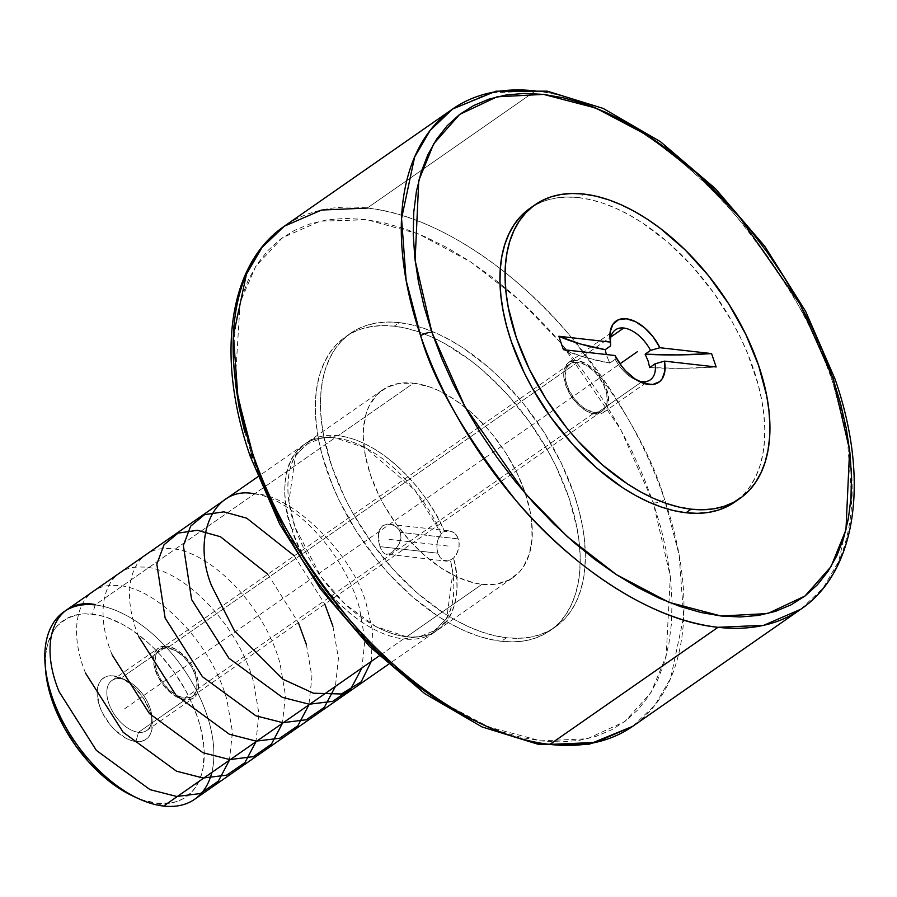 <?xml version="1.0" encoding="UTF-8"?>
<svg xmlns="http://www.w3.org/2000/svg" width="897" height="897" viewBox="0 0 897 897"><rect width="100%" height="100%" fill="white"/><g stroke="black" fill="none" stroke-linecap="round" stroke-linejoin="round"><path stroke-width="0.67" stroke-dasharray="4.49 3.36" d="M406.633 636.803L375.832 626.543L345.356 604.399L321.249 577.119L295.124 527.481A3.128 1.155 -18.8 0 1 292.052 529.622C299.262 560.109 347.767 632.004 403.56 638.944L430.078 634.874L446.706 618.571L452.839 572.925L450.44 560.311A114.278 65.38 -124.9 0 1 434.63 632.15A114.278 65.38 -124.9 0 1 403.56 638.944L379.229 655.886L403.56 638.944A114.278 65.38 -124.9 0 1 292.052 529.622A3.128 1.155 161.2 0 0 295.124 527.481A114.278 65.38 55.1 0 0 406.633 636.803A114.278 65.38 55.1 0 0 437.702 630.019A114.278 65.38 55.1 0 0 453.512 558.169C462.774 587.636 456.708 641.916 406.633 636.803L482.014 584.306L406.633 636.803M451.337 559.313L453.512 558.169L457.739 551.902L459.253 544.019L458.389 538.918L400.432 532.347L400.981 538.065L399.221 543.784L395.869 548.807L391.776 552.563L387.919 554.335L384.735 553.864L382.088 551.229L379.924 546.632L437.882 553.202L440.035 557.418L443.051 560.188L448.545 560.984L453.512 558.169L456.573 554.268L459.118 546.699L459.017 541.396L457.403 536.653L454.465 533.076L450.653 531.102L444.486 531.652A114.278 65.38 55.1 0 0 338.158 435.673L413.539 383.176A114.278 65.38 -124.9 0 1 515.057 469.041A114.278 65.38 -124.9 0 1 513.084 577.522A114.278 65.38 -124.9 0 1 482.014 584.306L474.266 582.972L458.098 577.444L441.537 568.306L425.212 555.927L409.761 540.779L395.756 523.433L383.759 504.563L378.657 494.774L370.495 474.984L365.303 455.541L363.274 437.164L363.487 428.62L366.312 413.181L368.925 406.442L376.37 395.263L386.573 387.482L399.12 383.4L413.539 383.176L429.271 386.82L437.444 390.049L454.005 399.176L470.331 411.555L485.793 426.714L493.002 435.146L506.065 453.344L516.885 472.708L525.048 492.498L530.25 511.952L531.663 521.314L532.067 538.873L529.23 554.312L523.265 567.039L519.172 572.23L508.98 580.011L496.422 584.082L482.014 584.306A114.278 65.38 -124.9 0 1 380.485 498.44A114.278 65.38 -124.9 0 1 382.47 389.971A114.278 65.38 -124.9 0 1 413.539 383.176L338.158 435.673A114.278 65.38 55.1 0 0 307.088 442.456A114.278 65.38 55.1 0 0 295.124 527.481L288.879 501.692L295.528 455.149L312.369 439.384L338.158 435.673C388.625 441.952 433.621 502.006 444.486 531.652L441.559 533.143L437.714 540.129L436.805 545.387L437.22 550.713L440.035 557.418L443.051 560.188L446.639 561.186L450.44 560.311M251.283 453.86L235.227 381.584L240.149 302.311L255.802 266.207L282.465 237.727L320.162 221.189L366.884 219.709L418.742 234.016L470.992 262.126L519.352 300.024L561.006 343.08L620.746 429.506L653.308 502.881A8.376 3.083 161.2 0 0 664.61 499.595A304.745 174.354 55.1 0 1 667.716 509.048A304.745 174.354 55.1 0 1 632.699 726.323L655.09 704.975L670.653 678.278L683.693 616.856L679.119 554.985L664.61 499.595A8.376 3.083 -18.8 0 1 653.308 502.881L670.317 576.39L666.191 656.01L650.998 692.54L624.738 721.592L587.311 738.78L540.667 740.855L488.674 726.985L436.144 699.099L387.437 661.212L345.457 618.044L285.257 531.192L252.494 457.47A8.376 3.083 -18.8 0 1 250.196 456.225M835.073 379.139A8.376 3.083 -18.8 0 1 832.797 382.47L847.295 437.859L851.881 499.73L838.83 561.152L823.267 587.849L800.875 609.198A304.745 174.354 -124.9 0 0 832.797 382.47A8.376 3.083 161.2 0 0 835.073 379.139M138.486 732.311A30.476 17.435 -124.9 0 1 108.75 703.158A30.476 17.435 -124.9 0 1 120.232 678.67L113.56 675.856A37.326 21.36 55.1 0 0 99.5 705.849A37.326 21.36 55.1 0 0 135.929 741.561L138.486 732.311L185.141 699.817A30.476 17.435 -124.9 0 1 158.074 676.921A30.476 17.435 -124.9 0 1 158.601 647.993A30.476 17.435 -124.9 0 1 166.887 646.176L120.232 678.67A30.476 17.435 55.1 0 0 111.946 680.487A30.476 17.435 55.1 0 0 111.419 709.415A30.476 17.435 55.1 0 0 138.486 732.311A30.476 17.435 55.1 0 0 146.772 730.494A30.476 17.435 55.1 0 0 147.299 701.566A30.476 17.435 55.1 0 0 120.232 678.67L166.887 646.176L159.7 647.331L156.975 649.406L153.813 656.156L154.026 665.473L157.592 675.934L163.949 685.958L172.157 693.998L176.563 696.879L185.141 699.817L192.339 698.662L195.053 696.588L197.048 693.605L198.226 689.838L198.013 680.52L194.447 670.059L191.566 664.89L184.132 655.685L175.464 649.114L166.887 646.176A30.476 17.435 -124.9 0 1 193.954 669.072A30.476 17.435 -124.9 0 1 193.427 698.001A30.476 17.435 -124.9 0 1 185.141 699.817L138.486 732.311L135.929 741.561L130.783 740.373L125.412 737.962L114.805 729.911L109.961 724.574L102.168 712.308L99.5 705.849L97.145 693.493L97.538 688.077L98.984 683.458L101.417 679.803L104.747 677.257L108.851 675.923L113.56 675.856L124.066 679.444L134.685 687.494L143.789 698.774L149.99 711.568L151.683 717.914L151.941 729.339L150.505 733.959L148.061 737.614L144.731 740.148L140.638 741.483L135.929 741.561A37.326 21.36 55.1 0 0 152.255 722.141A37.326 21.36 55.1 0 0 121.689 678.244A37.326 21.36 55.1 0 0 113.56 675.856L120.232 678.67A30.476 17.435 -124.9 0 1 126.858 680.621A30.476 17.435 -124.9 0 1 151.817 716.456A30.476 17.435 -124.9 0 1 138.486 732.311M133.541 796.368A107.416 61.456 55.1 0 0 156.919 803.241L163.59 806.055L156.919 803.241A107.416 61.456 55.1 0 0 197.385 716.938A107.416 61.456 55.1 0 0 92.559 614.176L95.116 604.926A114.278 65.38 -124.9 0 1 183.01 668.13A114.278 65.38 -124.9 0 1 211.804 772.485M194.66 799.272A114.278 65.38 55.1 0 0 196.645 690.791A114.278 65.38 55.1 0 0 95.116 604.926L335.086 437.803A114.278 65.38 -124.9 0 1 441.414 533.793L438.644 537.729L437.097 542.696L436.85 548.078L437.882 553.202L379.924 546.632L378.545 540.835L378.422 533.48L379.498 529.622L382.638 525.754L387.437 524.083L392.763 524.801L397.438 527.66L400.432 532.347L458.389 538.918L456.08 534.69L452.637 531.865L448.578 530.811L443.466 531.899M167.459 647.858A28.569 16.348 55.1 0 0 159.688 649.551A28.569 16.348 55.1 0 0 159.195 676.674A28.569 16.348 55.1 0 0 184.58 698.135L594.778 412.474A28.569 16.348 -124.9 0 1 569.393 391.002A28.569 16.348 -124.9 0 1 569.887 363.89A28.569 16.348 -124.9 0 1 577.657 362.186L167.459 647.858L577.657 362.186L585.696 364.944L593.825 371.1L597.525 375.181L603.49 384.578L606.832 394.377L607.034 403.123L604.062 409.447L601.517 411.398L594.778 412.474L586.728 409.727L582.602 407.025L574.91 399.479L568.933 390.094L565.592 380.283L565.088 375.686L566.5 368.005L570.918 363.263L577.657 362.186A28.569 16.348 -124.9 0 1 603.031 383.658A28.569 16.348 -124.9 0 1 602.537 410.781A28.569 16.348 -124.9 0 1 594.778 412.474L184.58 698.135A28.569 16.348 55.1 0 0 192.339 696.442A28.569 16.348 55.1 0 0 192.833 669.319A28.569 16.348 55.1 0 0 167.459 647.858L175.498 650.605L183.627 656.761L190.59 665.395L193.292 670.238L196.634 680.049L196.835 688.784L193.864 695.119L191.319 697.059L184.58 698.135L176.53 695.388L168.412 689.232L161.449 680.599L158.735 675.755L155.394 665.944L154.889 661.358L156.302 653.666L160.72 648.935L167.459 647.858M448.578 530.811L387.437 524.083L382.638 525.754L380.821 527.447L378.276 534.881L379.924 546.632L382.088 551.229L384.735 553.864L446.639 561.186M577.085 360.516A30.476 17.435 55.1 0 0 568.799 362.321A30.476 17.435 55.1 0 0 568.272 391.249A30.476 17.435 55.1 0 0 595.35 414.145L642.005 381.651L595.35 414.145A30.476 17.435 55.1 0 0 603.625 412.34A30.476 17.435 55.1 0 0 604.152 383.411A30.476 17.435 55.1 0 0 577.085 360.516L610.891 336.969L577.085 360.516L569.898 361.659L567.173 363.733L564.011 370.495L563.686 374.912L565.603 384.992L570.671 395.442L578.094 404.648L586.761 411.218L591.145 413.181L599.185 414.089L602.537 413.001L605.251 410.927L607.247 407.944L608.424 404.177L608.211 394.848L604.645 384.387L601.764 379.229L594.33 370.024L585.663 363.453L577.085 360.516M610.644 345.872A30.476 17.435 -124.9 0 1 610.341 341.241A30.476 17.435 55.1 0 0 610.42 343.865A30.476 17.435 55.1 0 0 610.644 345.872M606.888 356.255L609.769 363.061L606.888 356.255M615.207 359.282L609.769 363.061L584.855 357.365L563.406 349.673A406.599 149.833 -18.8 0 0 609.769 363.061L615.207 359.282A30.476 17.435 55.1 0 0 635.368 379.7A30.476 17.435 55.1 0 0 637.812 380.687A30.476 17.435 -124.9 0 1 615.207 359.282L615.062 355.526L615.207 359.282M506.536 637.733L501.412 641.299A179.03 102.437 55.1 0 0 550.085 630.658A179.03 102.437 55.1 0 0 553.18 460.71A179.03 102.437 55.1 0 0 394.142 326.183L399.266 322.617A179.03 102.437 -124.9 0 1 558.315 457.134A179.03 102.437 -124.9 0 1 555.221 627.093A179.03 102.437 -124.9 0 1 506.536 637.733L494.415 635.625L481.891 632.026L469.086 626.958L456.125 620.489L443.129 612.662L417.553 593.265L393.346 569.528L371.414 542.349L352.611 512.781L344.627 497.454L331.834 466.451L323.694 435.987L321.474 421.31L320.521 407.204L320.846 393.805L322.438 381.236L325.286 369.62L329.367 359.069L334.637 349.684L341.039 341.544L348.529 334.76L357.017 329.356L366.425 325.42L376.673 322.965L387.661 322.034L399.266 322.617L411.387 324.714L423.911 328.324L436.716 333.381L449.677 339.862L462.673 347.688L488.248 367.086L500.582 378.467L523.77 404.042L544.232 432.556L561.174 462.886L573.968 493.888L578.643 509.261L582.108 524.364L584.328 539.03L585.281 553.135L584.956 566.545L583.364 579.114L580.516 590.731L576.435 601.282L571.165 610.666L564.762 618.795L557.272 625.59L548.785 630.983L539.366 634.93L529.129 637.375L518.141 638.316L506.536 637.733A179.03 102.437 -124.9 0 1 347.487 503.206A179.03 102.437 -124.9 0 1 350.581 333.258A179.03 102.437 -124.9 0 1 399.266 322.617L394.142 326.183A179.03 102.437 55.1 0 0 345.457 336.824A179.03 102.437 55.1 0 0 342.362 506.783A179.03 102.437 55.1 0 0 501.412 641.299L506.536 637.733M737.188 500.257A179.03 102.437 55.1 0 0 736.538 329.782A179.03 102.437 55.1 0 0 578.722 197.643L583.857 194.066L578.722 197.643L590.854 199.739L603.378 203.339L616.183 208.407L629.145 214.876L642.129 222.703L667.704 242.1L691.923 265.848L713.855 293.016L732.647 322.584L740.642 337.911L747.593 353.396L758.1 384.286L761.564 399.389L763.784 414.055L764.737 428.161L764.423 441.559L762.831 454.129L759.972 465.745L755.902 476.296L750.632 485.692L744.218 493.821L734.755 502.062M535.431 90.945A304.745 174.354 -124.9 0 1 832.797 382.47C819.679 336.162 787.678 280.974 736.807 216.895C685.577 155.719 605.015 97.807 535.431 90.945L367.243 208.059L535.431 90.945L489.74 92.929L452.57 109.042M367.243 208.059C436.839 214.921 517.39 272.834 568.62 334.009C619.502 398.1 651.491 453.288 664.61 499.595A304.745 174.354 55.1 0 0 367.243 208.059A304.745 174.354 55.1 0 0 284.383 226.167M530.127 208.216L536.473 204.381L545.892 200.446L556.14 197.99L567.117 197.048L578.722 197.643A179.03 102.437 55.1 0 0 530.049 208.272M479.693 723.161L500.885 731.537L521.617 737.491L541.687 740.978L560.905 741.942L579.081 740.395L596.034 736.336L611.619 729.81L625.669 720.885L638.059 709.639L648.666 696.184L657.389 680.644L664.139 663.175L668.859 643.945L671.494 623.135L672.032 600.956L670.451 577.612L666.774 553.326L661.044 528.333L653.308 502.881L643.642 477.204L632.138 451.561L618.908 426.187L604.073 401.34L587.793 377.256L570.2 354.158L551.487 332.271L531.831 311.808L511.402 292.971L490.424 275.94L469.075 260.87L447.569 247.908L426.109 237.189L404.917 228.802L384.185 222.848L364.115 219.373L344.897 218.397L326.721 219.944L309.768 224.003L294.182 230.529L280.133 239.465L267.743 250.712L257.136 264.166L248.413 279.696L241.663 297.165L236.943 316.394L234.308 337.205L233.769 359.394L235.35 382.739M244.758 432.018L252.494 457.47L262.159 483.135M716.142 366.974L681.709 368.331L649.675 367.579A406.599 149.833 -18.8 0 0 665.092 368.219A406.599 149.833 -18.8 0 0 716.142 366.974M394.142 326.183L382.526 325.6L371.549 326.542L361.3 328.986L351.893 332.933L343.394 338.326L335.915 345.121L329.502 353.25L324.243 362.635L320.162 373.186L317.314 384.802L315.722 397.371L315.396 410.781L316.349 424.886L318.57 439.552L322.034 454.656L332.54 485.535L339.492 501.031L356.445 531.36L376.908 559.874L388.21 573.093L412.429 596.83L438.005 616.228L451 624.054L463.951 630.535L476.756 635.592L489.28 639.191L501.412 641.299L513.017 641.882L523.994 640.951L534.242 638.496L543.66 634.56L552.148 629.156L559.627 622.361L566.041 614.232L571.311 604.847L575.392 594.296L578.24 582.68L579.832 570.111L580.146 556.712L579.193 542.607L576.984 527.929L568.844 497.454L556.05 466.462L548.056 451.135L529.264 421.568L507.332 394.388L483.113 370.652L470.443 360.359L444.553 343.428L431.592 336.958L418.787 331.89L406.263 328.291L394.142 326.183M442.21 532.493L441.414 533.793L414.784 490.054L365.886 448.063L335.086 437.803C279.741 432.152 278.238 498.384 292.052 529.622A114.278 65.38 -124.9 0 1 304.016 444.598A114.278 65.38 -124.9 0 1 335.086 437.803L95.116 604.926A114.278 65.38 55.1 0 0 64.046 611.709M386.259 554.38L389.769 553.729L395.869 548.807L399.221 543.784L400.981 538.065L400.432 532.347L399.21 529.813L395.252 525.978L390.117 524.151M95.116 604.926L92.559 614.176A107.416 61.456 55.1 0 0 45.579 670.048M133.575 796.379L142.13 799.821L156.919 803.241L170.475 803.028L176.619 801.559L182.27 799.193L191.857 791.883L195.703 787.005L201.309 775.042L203.025 768.067L204.168 752.482L203.597 744.017L200.188 726.155L197.385 716.938L189.704 698.337L184.917 689.143L173.637 671.404L160.473 655.09L153.353 647.679L145.953 640.85L130.603 629.212L122.811 624.514L107.348 617.596L99.836 615.432L85.596 613.817L79.003 614.378L67.208 618.212L57.621 625.534L53.786 630.412L48.169 642.375L46.465 649.338L45.512 656.884L45.568 669.947M124.739 708.708L619.962 363.834M448.141 546.06L387.201 539.153M254.535 493.911C293.084 498.665 344.392 552.675 359.428 607.841L364.922 639.853L361.906 667.951M294.306 555.804L324.837 604.174M332.933 626.285L338.427 658.353L335.411 686.407M267.822 574.248L298.342 622.619M306.438 644.741L311.932 676.73L308.916 704.851M138.643 636.455C118.539 587.232 133.081 546.486 168.479 548.605C207.342 548.347 263.853 604.051 279.954 663.186L285.448 695.377L282.432 723.296M112.147 654.9C92.099 605.879 106.508 564.796 142.074 567.061C180.846 566.624 237.705 623.135 253.459 681.642L258.953 713.72L255.937 741.752M85.652 673.355C65.559 624.256 80.169 583.151 115.534 585.506C154.239 584.922 211.3 641.736 226.963 700.086L232.458 732.087L229.441 760.196M371.268 661.425L372.569 630.826L366.099 603.199C352.611 553.83 291.29 493.709 254.58 493.866M375.832 626.543C392.37 635.211 407.16 638.496 420.211 636.388L435.639 630.243L446.504 618.268C453.142 606.731 455.25 591.616 452.839 572.925M111.946 680.487L158.601 647.993M434.63 632.15L388.401 664.352M159.688 649.551L569.887 363.89M437.702 630.019L513.084 577.522M568.799 362.321L615.454 329.827M555.221 627.093L550.085 630.658M350.581 333.258L345.457 336.824M609.982 338.191L610.42 343.865M635.368 379.7L640.548 382.088M603.625 412.34L650.291 379.846M382.47 389.971L307.088 442.456M288.879 501.692C286.468 483.001 288.576 467.886 295.214 456.349L306.09 444.363L321.518 438.218C334.57 436.121 349.359 439.395 365.886 448.063M192.339 696.442L602.537 410.781M304.016 444.598L257.787 476.8M146.772 730.494L193.427 698.001M126.858 680.621L121.689 678.244M151.817 716.456L152.255 722.141"/><path stroke-width="1.35" d="M367.243 208.059L321.552 210.044L284.383 226.167A304.745 174.354 55.1 0 0 252.472 452.895A8.376 3.083 161.2 0 0 250.196 456.225A8.376 3.083 -18.8 0 1 252.472 452.895C265.59 499.203 297.58 554.391 348.462 618.47C399.692 679.646 480.243 737.558 549.839 744.42L595.53 742.447L632.699 726.323A304.745 174.354 55.1 0 1 549.839 744.42L718.015 627.306C648.43 620.444 567.868 562.531 516.638 501.356C465.767 437.265 433.767 382.077 420.648 335.781A8.376 3.083 -18.8 0 1 431.95 332.484L464.837 406.419L525.306 493.518L567.476 536.765L616.396 574.629L669.084 602.38L721.143 616.004L767.742 613.559L805.013 596L831.026 566.624L845.961 529.835L849.616 450.014L832.764 377.895A8.376 3.083 -18.8 0 1 835.073 379.139A8.376 3.083 161.2 0 0 832.764 377.895L799.889 303.96L739.42 216.872L697.238 173.626L648.329 135.761L595.642 107.999L543.582 94.387L496.983 96.82L459.713 114.39L433.7 143.767L418.764 180.544L415.109 260.377L431.95 332.484A8.376 3.083 161.2 0 0 420.648 335.781L406.139 280.391L401.564 218.509L414.605 157.087L430.179 130.39L452.57 109.042A304.745 174.354 -124.9 0 1 535.431 90.945M250.196 456.237L279.662 524.095L320.408 588.959L369.844 646.726L424.853 693.717L482.025 726.929L537.942 744.218L589.307 744.174L632.699 726.323L800.875 609.198A304.745 174.354 -124.9 0 1 718.015 627.306A304.745 174.354 -124.9 0 1 420.648 335.781A304.745 174.354 -124.9 0 1 452.57 109.042L495.951 91.191L547.316 91.158L603.233 108.436L660.405 141.659L715.414 188.639L764.849 246.406L805.596 311.27L835.062 379.128C869.44 477.978 857.353 570.851 800.875 609.198L763.706 625.321L718.015 627.306L549.839 744.42A304.745 174.354 55.1 0 1 252.472 452.895L237.963 397.506L233.388 335.635L246.428 274.213L261.991 247.516L284.383 226.167C227.916 264.514 215.818 357.387 250.196 456.237A8.376 3.083 161.2 0 0 252.494 457.47L251.283 453.86M211.804 772.485A114.278 65.38 -124.9 0 1 163.59 806.055A114.278 65.38 55.1 0 0 194.66 799.272L388.401 664.352M379.229 655.886L163.59 806.055L379.229 655.886M623.74 328.022L610.891 336.969L623.74 328.022A30.476 17.435 55.1 0 0 610.341 341.241A30.476 17.435 -124.9 0 1 615.454 329.827A30.476 17.435 -124.9 0 1 623.74 328.022A30.476 17.435 -124.9 0 1 650.549 350.391L659.923 347.722L711.579 353.575L716.142 366.974L664.486 361.132A37.326 21.36 -124.9 0 1 648.677 384.477L642.005 381.651A30.476 17.435 -124.9 0 1 637.812 380.687A30.476 17.435 55.1 0 0 642.005 381.651A30.476 17.435 55.1 0 0 655.113 363.801L664.486 361.132L664.868 371.145L662.087 378.915L659.609 381.662L652.803 384.488L644.225 383.512L634.874 378.859L625.826 371.066L621.744 366.268L615.062 355.526L563.406 349.673L558.842 336.263L610.498 342.116L610.117 332.092L612.886 324.333L618.504 319.713L626.308 318.771L635.401 321.619L644.741 327.932L653.24 336.98L659.923 347.722L711.579 353.575L677.145 354.92L645.111 354.18L650.549 350.391A30.476 17.435 55.1 0 0 623.74 328.022M605.206 349.651L610.644 345.872L610.498 342.116A37.326 21.36 -124.9 0 1 609.982 338.191A37.326 21.36 -124.9 0 1 627.934 319.018A37.326 21.36 -124.9 0 1 659.923 347.722L650.549 350.391L645.111 354.18A406.599 149.833 161.2 0 0 711.579 353.575L716.142 366.974L664.486 361.132L655.113 363.801A30.476 17.435 -124.9 0 1 650.291 379.846A30.476 17.435 -124.9 0 1 642.005 381.651L648.677 384.477A37.326 21.36 -124.9 0 1 640.548 382.088A37.326 21.36 -124.9 0 1 615.062 355.526L563.406 349.673L558.842 336.263L610.498 342.116L610.644 345.872L605.206 349.651L580.292 343.955L558.842 336.263A406.599 149.833 161.2 0 0 605.206 349.651L606.338 354.539L605.206 349.651M734.755 502.062L728.252 506.009L718.833 509.945L708.585 512.4L697.608 513.331L686.003 512.748L691.127 509.182A179.03 102.437 -124.9 0 1 532.078 374.654A179.03 102.437 -124.9 0 1 535.173 204.707A179.03 102.437 -124.9 0 1 583.857 194.066A179.03 102.437 -124.9 0 1 742.907 328.594A179.03 102.437 -124.9 0 1 739.801 498.541A179.03 102.437 -124.9 0 1 691.127 509.182L686.003 512.748A179.03 102.437 55.1 0 0 734.677 502.118A179.03 102.437 55.1 0 0 737.188 500.257M832.764 377.895L823.098 352.229L811.594 326.586L798.364 301.213L783.541 276.366L767.249 252.27L749.668 229.172L730.954 207.297L711.287 186.834L690.869 167.997L669.88 150.954L648.531 135.884L627.025 122.934L605.576 112.215L584.384 103.828L563.652 97.874L543.582 94.387L524.364 93.423L506.188 94.97L489.224 99.029L473.638 105.554L459.589 114.48L447.199 125.726L436.592 139.181L427.869 154.721L421.119 172.19L416.399 191.42L413.764 212.23L413.237 234.409L414.818 257.764L418.484 282.05L424.214 307.032L431.95 332.484L441.627 358.161L453.131 383.804L466.362 409.178L481.184 434.025L497.476 458.109L515.057 481.207L533.771 503.094L553.438 523.556L573.856 542.393L594.846 559.436L616.194 574.506L637.7 587.457L659.149 598.176L680.341 606.563L701.073 612.516L721.143 616.004L740.361 616.968L758.537 615.42L775.501 611.362L791.087 604.836L805.136 595.911L817.526 584.665L828.133 571.198L836.856 555.669L843.606 538.2L848.315 518.971L850.961 498.16L851.488 475.971L849.908 452.626L846.241 428.34L840.511 403.347L832.764 377.895M535.173 204.707L530.049 208.272A179.03 102.437 55.1 0 0 526.954 378.231A179.03 102.437 55.1 0 0 686.003 512.748L673.871 510.651L661.347 507.052L648.542 501.984L635.581 495.503L622.596 487.676L597.021 468.29L572.802 444.542L550.87 417.374L532.078 387.807L524.083 372.479L511.29 341.477L506.614 326.104L503.161 311.001L500.941 296.335L499.988 282.23L500.302 268.831L501.894 256.25L504.753 244.634L508.823 234.083L514.093 224.699L520.507 216.569L530.127 208.216M235.35 382.739L239.028 407.025L244.758 432.018M262.159 483.135L273.663 508.79L286.894 534.152L301.728 558.999L318.009 583.095L335.59 606.193L354.304 628.079L373.971 648.531L394.4 667.379L415.378 684.411L436.727 699.481L458.232 712.431L479.693 723.161M691.127 509.182L702.732 509.765L713.709 508.823L723.957 506.379L733.376 502.432L741.864 497.039L749.354 490.244L755.756 482.115L761.026 472.73L765.107 462.179L767.955 450.563L769.548 437.994L769.873 424.584L768.92 410.49L766.7 395.812L758.559 365.337L745.766 334.334L728.812 304.005L708.361 275.491L685.173 249.915L660.158 228.242L647.253 219.137L634.269 211.311L621.307 204.83L608.502 199.773L595.978 196.174L583.857 194.066L572.241 193.483L561.264 194.414L551.016 196.869L541.609 200.816L533.121 206.209L525.631 213.004L519.228 221.133L513.959 230.518L509.877 241.069L507.029 252.685L505.437 265.254L505.112 278.653L506.065 292.758L508.285 307.436L516.425 337.911L529.208 368.914L546.161 399.243L566.624 427.757L577.926 440.976L602.145 464.713L627.721 484.111L640.716 491.937L653.678 498.418L666.471 503.475L679.007 507.074L691.127 509.182M649.675 367.579L655.113 363.801L649.675 367.579L648.094 360.919L645.111 354.18L648.094 360.919L649.675 367.579M257.787 476.8L64.046 611.709A114.278 65.38 55.1 0 0 62.072 720.19A114.278 65.38 55.1 0 0 163.59 806.055A114.278 65.38 -124.9 0 1 138.721 798.745A114.278 65.38 -124.9 0 1 45.13 664.363A114.278 65.38 -124.9 0 1 95.116 604.926M45.13 664.363L45.579 670.048A107.416 61.456 55.1 0 0 133.541 796.368L138.721 798.745M45.568 669.947L49.301 691.251L55.603 709.785L64.573 728.274L75.853 746.012L89.005 762.315L103.536 776.555L118.886 788.194L134.449 796.783M619.962 363.834L637.487 351.624M361.906 667.951L350.794 688.941L332.731 701.342L309.23 704.223L282.32 697.328L228.892 658.207L191.622 599.555L183.347 545.511L190.624 526.191L204.55 514.654L223.902 511.851L246.765 518.197L294.306 555.804M324.837 604.174L332.933 626.285M335.411 686.407L324.366 707.318L306.303 719.764L282.802 722.679L255.903 715.806L202.453 676.719L165.126 618.011L156.829 564.101L164.039 544.771L178.021 533.121L197.385 530.295L220.449 536.731L267.822 574.248M298.342 622.619L306.438 644.741M308.916 704.851L297.871 725.763L279.718 738.242L256.206 741.124L229.397 734.251L176.003 695.209L138.643 636.455M282.432 723.296L271.421 744.162L253.391 756.631L229.89 759.58L202.946 752.718L149.429 713.575L112.147 654.9M255.937 741.752L244.892 762.663L226.672 775.165L203.126 778.013L176.507 771.185L123.136 732.232L85.652 673.355M229.441 760.196L218.397 781.119L200.311 793.565L176.81 796.48L150.057 789.663L96.371 750.397L59.168 691.8C37.584 639.718 55.984 596.976 95.587 604.6M254.58 493.866C214.82 485.042 191.151 535.531 211.546 585.685L234.431 630.737L282.903 679.208L313.468 693.213L341.32 693.998L361.177 681.866L371.268 661.425M739.801 498.541L734.677 502.118M452.57 109.042L284.383 226.167"/></g></svg>
